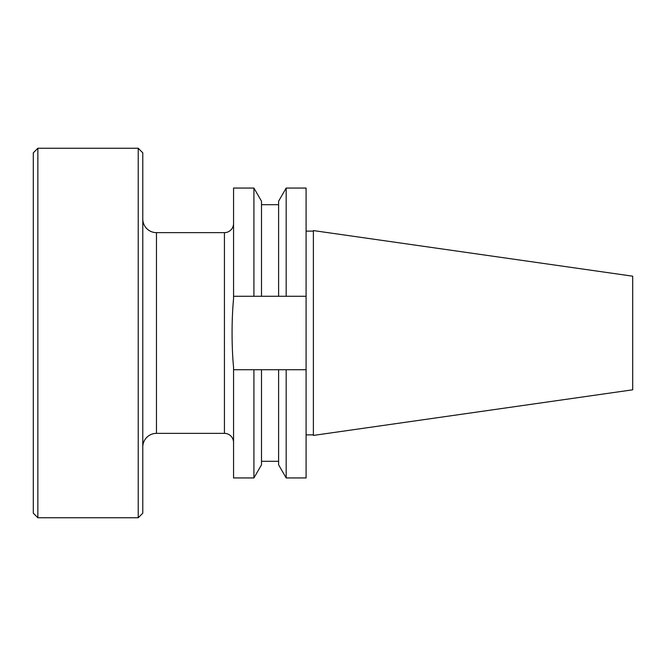 <?xml version="1.0" encoding="UTF-8"?>
<svg xmlns="http://www.w3.org/2000/svg" width="666" height="666" viewBox="0 0 666 666"><rect width="100%" height="100%" fill="white"/><g stroke="black" fill="none" stroke-linecap="round" stroke-linejoin="round"><path stroke-width="1" d="M233.558 296.278L233.558 188.053L253.921 188.053L253.921 296.278L233.558 296.278L233.558 298.818C231.585 319.222 231.577 346.728 233.558 367.182L233.558 477.947L253.921 477.947L253.921 369.722L233.558 369.722M253.921 296.278L261.497 296.278L261.497 201.182L253.921 188.053M306.085 296.278L286.18 296.278L286.18 188.053L306.085 188.053L306.085 477.947L286.18 477.947L278.604 464.818L278.604 369.722L261.497 369.722L261.497 464.818L253.921 477.947M261.497 369.722L253.921 369.722M286.18 296.278L261.497 296.278M278.604 296.278L278.604 201.182L286.18 188.053M286.18 477.947L286.18 369.722L278.604 369.722M306.085 369.722L286.18 369.722M306.085 231.119L313.386 231.119M306.085 434.881L313.386 434.881M313.386 435.422L313.386 230.578L632.7 276.19L632.7 389.81L313.386 435.422M37.862 148.252L37.862 517.748L33.3 513.186L33.3 152.814L37.862 148.252L138.22 148.252L142.782 152.814L142.782 513.186L138.22 517.748L138.22 148.252M37.862 517.748L138.22 517.748M142.782 447.044A13.686 13.686 0 0 1 156.468 433.358L224.434 433.358A9.124 9.124 0 0 1 233.558 442.482M142.782 218.956A13.686 13.686 0 0 0 156.468 232.642L224.434 232.642A9.124 9.124 0 0 0 233.558 223.518M156.468 433.358L156.468 232.642M224.434 433.358L224.434 232.642M278.604 204.703L261.497 204.703M278.604 461.297L261.497 461.297"/></g></svg>
